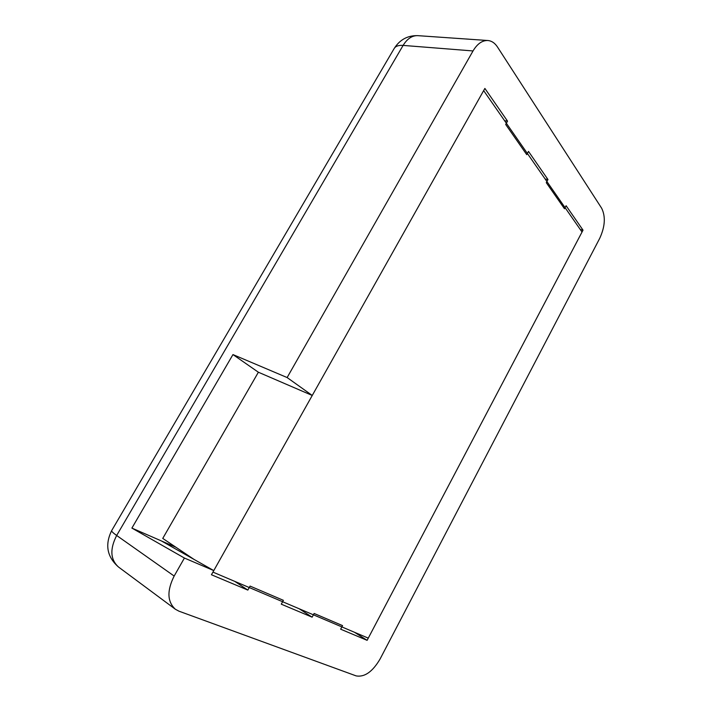 <?xml version="1.0" encoding="UTF-8"?>
<svg xmlns="http://www.w3.org/2000/svg" width="712" height="712" viewBox="0 0 712 712"><rect width="100%" height="100%" fill="white"/><g stroke="black" fill="none" stroke-linecap="round" stroke-linejoin="round"><path stroke-width="1.07" d="M287.132 377.556L312.248 395.463L484.881 88.43L507.531 121.138L505.689 124.466L526.738 154.646L528.5 151.416L547.973 179.54L546.282 182.664L564.482 208.75L566.102 205.715L583.012 230.145L367.116 640.337L340.647 629.186L342.552 625.608L314.117 613.459L312.123 617.171L281.285 604.177L283.385 600.323L250.054 586.083L247.838 590.088L211.437 574.753L213.787 570.588L184.408 558.039L174.164 576.044C166.839 590.684 167.24 601.756 175.375 609.25L178.979 611.19L356.16 675.902C364.633 677.37 372.625 671.71 380.128 658.929L599.762 238.253C605.093 226.55 605.725 216.546 601.649 208.224L497.474 46.992C494.849 43.014 491.636 40.851 487.818 40.513C482.22 40.344 477.289 43.815 473.026 50.944L287.132 377.556L232.958 354.576L258.376 372.225L162.754 538.414L194.011 559.401M582.024 232.014L483.653 90.611L212.933 572.101L368.273 638.139L582.024 232.014M174.164 576.044L116.661 535.477C112.95 532.834 111.294 531.197 111.686 530.573L394.128 48.594C395.525 46.173 398.515 45.105 403.108 45.408C407.22 38.724 412.115 35.467 417.793 35.653C407.611 35.386 399.726 39.694 394.128 48.594M312.123 617.171L299.236 608.796M213.787 570.588L161.321 540.898L131.898 528.09L184.408 558.039M247.838 590.088L234.764 581.384M175.926 547.261L161.321 540.898M232.958 354.576L131.898 528.09M312.248 395.463L258.376 372.225M507.531 121.138L504.612 120.746M547.973 179.54L545.169 179.041M583.012 230.145L580.324 229.576M367.116 640.337L354.496 632.283M175.375 609.25L118.512 567.028C110.342 559.596 109.728 549.077 116.661 535.477L403.108 45.408L473.026 50.944M487.818 40.513L417.793 35.653M111.686 530.573C104.744 544.751 107.014 556.9 118.512 567.028"/></g></svg>
